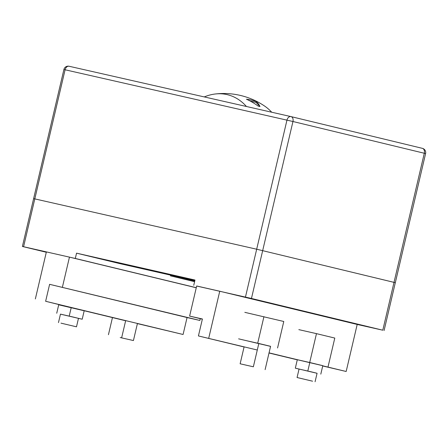 <?xml version="1.0" encoding="UTF-8"?>
<svg xmlns="http://www.w3.org/2000/svg" width="448" height="448" viewBox="0 0 448 448"><rect width="100%" height="100%" fill="white"/><g stroke="black" fill="none" stroke-linecap="round" stroke-linejoin="round"><path stroke-width="0.67" d="M202.362 319.166L189.616 316.086L202.401 318.987L198.425 335.944L257.292 350.017M322.75 365.831L346.164 371.487L322.717 365.971M297.287 359.828L269.018 353.002M244.076 346.97L198.425 335.944M269.052 352.856L297.674 359.772M208.712 338.274L219.744 291.228L357.196 324.442L346.164 371.487M219.744 291.228L196.678 285.992L189.616 316.086M187.062 317.537L49.61 284.323L199.847 320.438L187.062 317.537L183.086 334.488L137.402 323.602M49.61 284.323L45.634 301.28L183.086 334.488M70.857 307.524L45.634 301.28M125.642 320.762L84.196 310.744L82.208 319.217L78.473 318.371M196.258 287.767L69.457 257.13L46.385 251.899L35.353 298.945M69.457 257.13L62.395 287.224M200.262 318.662L199.847 320.438M196.666 286.037L251.451 298.469L382.794 330.204L357.196 324.442M291.071 116.62L422.358 148.338A4.351 3.013 103.6 0 1 422.386 148.344A4.351 3.013 103.6 0 1 424.301 153.244L394.016 282.358L395.315 282.682L256.682 249.217L394.016 282.358L382.794 330.204M46.301 252.258L22.4 246.467L23.582 246.725L65.089 69.765A4.351 3.142 -77.2 0 1 69.11 66.259A4.351 4.351 0 0 0 63.907 69.507L292.958 121.509A4.351 3.013 -76.4 0 0 291.043 116.609A4.351 3.013 -76.4 0 0 291.015 116.603A4.351 3.142 102.8 0 0 290.982 116.598A4.351 3.142 102.8 0 0 286.966 120.103L256.682 249.217L33.622 198.621L256.682 249.217L245.459 297.063M23.582 246.725L75.309 258.457L76.546 253.159L194.981 280.028L193.738 285.326M194.673 281.344L170.475 275.856L194.594 281.68M170.475 275.856L170.638 275.15M75.309 258.457L196.28 287.689M76.546 253.159L120.075 263.676L194.835 280.638M246.439 99.21A72.475 66.265 90.5 0 1 258.182 106.075A13.266 2.201 -157.1 0 0 259.123 106.322A13.266 2.201 -157.1 0 0 259.991 106.518A72.475 25.782 -70.8 0 0 256.362 101.606A72.755 51.106 122.4 0 0 251.535 100.094A72.755 51.106 122.4 0 0 246.439 99.21M204.266 96.925A70.431 48.748 103.6 0 1 215.191 94.002A70.431 48.748 103.6 0 1 227.024 94.595A70.431 48.748 -76.4 0 1 246.439 106.49M215.191 94.002A72.755 72.755 0 0 1 264.701 106.126A70.353 48.692 103.6 0 1 271.695 112.218M256.362 101.606L256.032 102.402L259.991 106.518M256.032 102.402L249.99 100.94M253.355 366.794L240.134 363.793L253.355 366.794L258.826 343.482L245.599 340.48M265.115 369.634L270.581 346.326L258.826 343.482M240.134 363.793L244.11 346.83M238.616 338.839L270.57 346.382M277.57 347.967L283.78 321.479L244.826 312.346M257.718 343.174L263.928 316.68M307.821 371L309.809 362.527L297.315 359.694L295.327 368.166L317.066 373.29M299.051 369.068L295.327 368.166M309.809 362.527L322.79 365.663L320.802 374.136M312.57 381.198L297.069 377.518L312.57 381.198M315.084 381.741L317.072 373.268L311.438 371.885L299.057 369.04L297.069 377.518M297.31 359.727L322.778 365.697M298.833 329.638L316.467 333.642L309.708 362.46M316.467 333.642L334.79 338.066L328.031 366.89M120.204 337.546L133.426 340.547L120.204 337.546M108.444 334.706L112.459 317.576M133.426 340.547L137.435 323.456M121.666 337.702L125.675 320.617M60.458 314.149L82.208 319.217M84.196 310.738L58.722 304.769L56.734 313.247M71.215 307.602L69.227 316.081M60.99 323.142L76.49 326.822L60.99 323.142M76.49 326.822L78.478 318.343L72.845 316.96L60.463 314.121L58.475 322.599M58.716 304.808L84.185 310.778M394.134 282.43L395.315 282.682L384.093 330.529M251.451 298.469L292.958 121.509L425.6 153.569A4.351 4.351 0 0 0 422.386 148.344L291.043 116.609A4.351 4.351 0 0 0 290.982 116.598L69.11 66.259A4.351 3.142 -77.2 0 1 69.138 66.265L290.954 116.592M22.4 246.467L63.907 69.507M425.6 153.569L395.315 282.682"/></g></svg>
